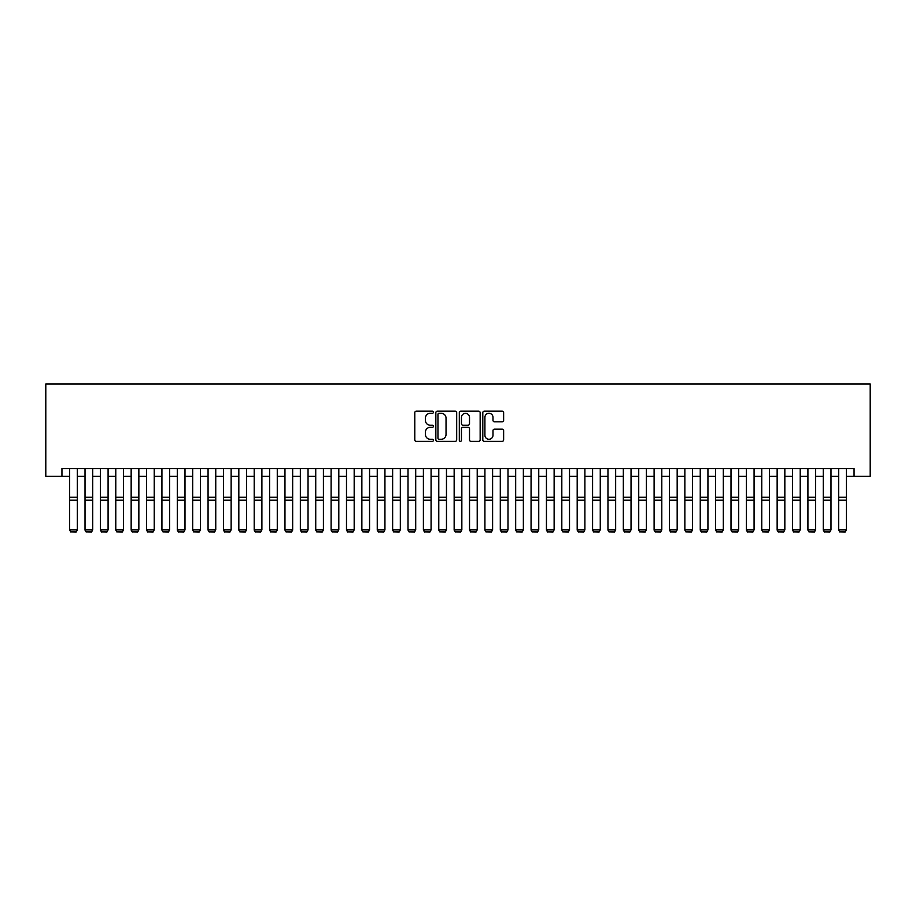 <?xml version="1.0" encoding="UTF-8"?>
<svg xmlns="http://www.w3.org/2000/svg" width="916" height="916" viewBox="0 0 916 916"><rect width="100%" height="100%" fill="white"/><g stroke="black" fill="none" stroke-linecap="round" stroke-linejoin="round"><path stroke-width="1.37" d="M433.394 412.246A1.053 1.053 0 0 0 432.341 411.181L416.299 411.181A1.511 1.511 0 0 0 414.788 412.692L414.788 439.863A1.511 1.511 0 0 0 416.299 441.375L432.341 441.375A1.053 1.053 0 0 0 433.394 440.321A1.053 1.053 0 0 0 432.341 439.268L430.257 439.268A4.832 4.832 0 0 1 425.425 434.436L425.425 432.169A4.832 4.832 0 0 1 430.257 427.337L432.341 427.337A1.053 1.053 0 0 0 433.394 426.284A1.053 1.053 0 0 0 432.341 425.219L430.257 425.219A4.832 4.832 0 0 1 425.425 420.398L425.425 418.131A4.832 4.832 0 0 1 430.257 413.299L432.341 413.299A1.053 1.053 0 0 0 433.394 412.246M502.117 421.829A1.511 1.511 0 0 0 503.628 420.318L503.628 412.692A1.511 1.511 0 0 0 502.117 411.181L484.312 411.181A1.511 1.511 0 0 0 482.801 412.692L482.801 439.863A1.511 1.511 0 0 0 484.312 441.375L502.117 441.375A1.511 1.511 0 0 0 503.628 439.863L503.628 430.657A1.511 1.511 0 0 0 502.117 429.146L494.503 429.146A1.511 1.511 0 0 0 492.991 430.657L492.991 435.226A4.042 4.042 0 0 1 488.949 439.268A4.042 4.042 0 0 1 484.908 435.226L484.908 417.341A4.042 4.042 0 0 1 488.949 413.299A4.042 4.042 0 0 1 492.991 417.341L492.991 420.318A1.511 1.511 0 0 0 494.503 421.829L502.117 421.829M61.945 476.263L61.945 468.58L854.055 468.58L854.055 476.263L870.2 476.263L870.2 383.987L45.8 383.987L45.8 476.263L69.639 476.263M456.683 412.692A1.511 1.511 0 0 0 455.172 411.181L437.356 411.181A1.511 1.511 0 0 0 435.844 412.692L435.844 439.863A1.511 1.511 0 0 0 437.356 441.375L455.172 441.375A1.511 1.511 0 0 0 456.683 439.863L456.683 412.692M460.828 411.181L478.644 411.181A1.511 1.511 0 0 1 480.156 412.692L480.156 439.863A1.511 1.511 0 0 1 478.644 441.375L471.019 441.375A1.511 1.511 0 0 1 469.507 439.863L469.507 428.848A1.511 1.511 0 0 0 468.007 427.337L462.946 427.337A1.511 1.511 0 0 0 461.435 428.848L461.435 440.321A1.053 1.053 0 0 1 460.382 441.375A1.053 1.053 0 0 1 459.317 440.321L459.317 412.692A1.511 1.511 0 0 1 460.828 411.181M77.333 476.263L85.016 476.263M92.711 476.263L100.405 476.263M108.088 476.263L115.782 476.263M123.477 476.263L131.16 476.263M138.854 476.263L146.549 476.263M154.231 476.263L161.926 476.263M169.609 476.263L177.303 476.263M184.998 476.263L192.681 476.263M200.375 476.263L208.069 476.263M215.752 476.263L223.447 476.263M231.141 476.263L238.824 476.263M246.519 476.263L254.201 476.263M261.896 476.263L269.59 476.263M277.273 476.263L284.968 476.263M292.662 476.263L300.345 476.263M308.039 476.263L315.734 476.263M323.417 476.263L331.111 476.263M338.805 476.263L346.488 476.263M354.183 476.263L361.866 476.263M369.56 476.263L377.255 476.263M384.938 476.263L392.632 476.263M400.326 476.263L408.009 476.263M415.704 476.263L423.398 476.263M431.081 476.263L438.775 476.263M446.47 476.263L454.153 476.263M461.847 476.263L469.53 476.263M477.225 476.263L484.919 476.263M492.602 476.263L500.296 476.263M507.991 476.263L515.674 476.263M523.368 476.263L531.062 476.263M538.745 476.263L546.44 476.263M554.134 476.263L561.817 476.263M569.512 476.263L577.195 476.263M584.889 476.263L592.583 476.263M600.266 476.263L607.961 476.263M615.655 476.263L623.338 476.263M631.032 476.263L638.727 476.263M646.41 476.263L654.104 476.263M661.799 476.263L669.482 476.263M677.176 476.263L684.859 476.263M692.553 476.263L700.248 476.263M707.931 476.263L715.625 476.263M723.319 476.263L731.002 476.263M738.697 476.263L746.391 476.263M754.074 476.263L761.768 476.263M769.451 476.263L777.146 476.263M784.84 476.263L792.523 476.263M800.218 476.263L807.912 476.263M815.595 476.263L823.289 476.263M830.984 476.263L838.667 476.263M846.361 476.263L854.055 476.263M439.016 413.299A1.053 1.053 0 0 0 437.963 414.353L437.963 438.203A1.053 1.053 0 0 0 439.016 439.268L441.203 439.268A4.832 4.832 0 0 0 446.035 434.436L446.035 418.131A4.832 4.832 0 0 0 441.203 413.299L439.016 413.299M469.507 417.41A4.042 4.042 0 0 0 465.477 413.368A4.042 4.042 0 0 0 461.435 417.41L461.435 423.719A1.511 1.511 0 0 0 462.946 425.219L468.007 425.219A1.511 1.511 0 0 0 469.507 423.719L469.507 417.41M77.333 468.58L77.333 530.101L76.177 532.013L70.795 531.91L76.177 532.013M70.795 532.013L69.639 529.826L77.333 529.826L76.177 531.91M69.639 468.58L69.639 529.826L70.795 531.91M85.016 530.101L86.173 532.013L85.016 529.826L92.711 529.826L91.554 532.013L86.173 531.91L91.554 532.013M100.405 530.101L101.55 532.013L100.405 529.826L108.088 529.826L106.943 532.013L101.55 531.91L106.943 532.013M115.782 530.101L116.939 532.013L115.782 529.826L123.477 529.826L122.32 532.013L116.939 531.91L122.32 532.013M131.16 530.101L132.316 532.013L131.16 529.826L138.854 529.826L137.698 532.013L132.316 531.91L137.698 532.013M92.711 468.58L92.711 529.826L91.554 531.91M85.016 468.58L85.016 529.826L86.173 531.91M108.088 468.58L108.088 529.826L106.943 531.91M100.405 468.58L100.405 529.826L101.55 531.91M123.477 468.58L123.477 529.826L122.32 531.91M115.782 468.58L115.782 529.826L116.939 531.91M138.854 468.58L138.854 529.826L137.698 531.91M131.16 468.58L131.16 529.826L132.316 531.91M146.549 530.101L147.694 532.013L146.549 529.826L154.231 529.826L153.075 532.013L147.694 531.91L153.075 532.013M154.231 468.58L154.231 529.826L153.075 531.91M146.549 468.58L146.549 529.826L147.694 531.91M161.926 530.101L163.082 532.013L161.926 529.826L169.609 529.826L168.464 532.013L163.082 531.91L168.464 532.013M169.609 468.58L169.609 529.826L168.464 531.91M161.926 468.58L161.926 529.826L163.082 531.91M177.303 530.101L178.46 532.013L177.303 529.826L184.998 529.826L183.841 532.013L178.46 531.91L183.841 532.013M184.998 468.58L184.998 529.826L183.841 531.91M177.303 468.58L177.303 529.826L178.46 531.91M192.681 530.101L193.837 532.013L192.681 529.826L200.375 529.826L199.219 532.013L193.837 531.91L199.219 532.013M200.375 468.58L200.375 529.826L199.219 531.91M192.681 468.58L192.681 529.826L193.837 531.91M208.069 530.101L209.214 532.013L208.069 529.826L215.752 529.826L214.607 532.013L209.214 531.91L214.607 532.013M215.752 468.58L215.752 529.826L214.607 531.91M208.069 468.58L208.069 529.826L209.214 531.91M223.447 530.101L224.603 532.013L223.447 529.826L231.141 529.826L229.985 532.013L224.603 531.91L229.985 532.013M231.141 468.58L231.141 529.826L229.985 531.91M223.447 468.58L223.447 529.826L224.603 531.91M238.824 530.101L239.981 532.013L238.824 529.826L246.519 529.826L245.362 532.013L239.981 531.91L245.362 532.013M246.519 468.58L246.519 529.826L245.362 531.91M238.824 468.58L238.824 529.826L239.981 531.91M254.201 530.101L255.358 532.013L254.201 529.826L261.896 529.826L260.739 532.013L255.358 531.91L260.739 532.013M261.896 468.58L261.896 529.826L260.739 531.91M254.201 468.58L254.201 529.826L255.358 531.91M277.273 468.58L277.273 530.101L276.128 532.013L270.747 531.91L276.128 532.013M269.59 530.101L270.747 532.013L269.59 529.826L277.273 529.826L276.128 531.91M269.59 468.58L269.59 529.826L270.747 531.91M292.662 468.58L292.662 530.101L291.506 532.013L286.124 531.91L291.506 532.013M284.968 530.101L286.124 532.013L284.968 529.826L292.662 529.826L291.506 531.91M284.968 468.58L284.968 529.826L286.124 531.91M300.345 530.101L301.501 532.013L300.345 529.826L308.039 529.826L306.883 532.013L301.501 531.91L306.883 532.013M308.039 468.58L308.039 529.826L306.883 531.91M300.345 468.58L300.345 529.826L301.501 531.91M315.734 530.101L316.879 532.013L315.734 529.826L323.417 529.826L322.272 532.013L316.879 531.91L322.272 532.013M323.417 468.58L323.417 529.826L322.272 531.91M315.734 468.58L315.734 529.826L316.879 531.91M331.111 530.101L332.268 532.013L331.111 529.826L338.805 529.826L337.649 532.013L332.268 531.91L337.649 532.013M338.805 468.58L338.805 529.826L337.649 531.91M331.111 468.58L331.111 529.826L332.268 531.91M346.488 530.101L347.645 532.013L346.488 529.826L354.183 529.826L353.026 532.013L347.645 531.91L353.026 532.013M354.183 468.58L354.183 529.826L353.026 531.91M346.488 468.58L346.488 529.826L347.645 531.91M361.866 530.101L363.022 532.013L361.866 529.826L369.56 529.826L368.404 532.013L363.022 531.91L368.404 532.013M369.56 468.58L369.56 529.826L368.404 531.91M361.866 468.58L361.866 529.826L363.022 531.91M377.255 530.101L378.411 532.013L377.255 529.826L384.938 529.826L383.793 532.013L378.411 531.91L383.793 532.013M384.938 468.58L384.938 529.826L383.793 531.91M377.255 468.58L377.255 529.826L378.411 531.91M392.632 530.101L393.788 532.013L392.632 529.826L400.326 529.826L399.17 532.013L393.788 531.91L399.17 532.013M400.326 468.58L400.326 529.826L399.17 531.91M392.632 468.58L392.632 529.826L393.788 531.91M408.009 530.101L409.166 532.013L408.009 529.826L415.704 529.826L414.547 532.013L409.166 531.91L414.547 532.013M415.704 468.58L415.704 529.826L414.547 531.91M408.009 468.58L408.009 529.826L409.166 531.91M423.398 530.101L424.543 532.013L423.398 529.826L431.081 529.826L429.936 532.013L424.543 531.91L429.936 532.013M438.775 530.101L439.932 532.013L438.775 529.826L446.47 529.826L445.313 532.013L439.932 531.91L445.313 532.013M454.153 530.101L455.309 532.013L454.153 529.826L461.847 529.826L460.691 532.013L455.309 531.91L460.691 532.013M431.081 468.58L431.081 529.826L429.936 531.91M423.398 468.58L423.398 529.826L424.543 531.91M446.47 468.58L446.47 529.826L445.313 531.91M438.775 468.58L438.775 529.826L439.932 531.91M461.847 468.58L461.847 529.826L460.691 531.91M454.153 468.58L454.153 529.826L455.309 531.91M469.53 530.101L470.687 532.013L469.53 529.826L477.225 529.826L476.068 532.013L470.687 531.91L476.068 532.013M477.225 468.58L477.225 529.826L476.068 531.91M469.53 468.58L469.53 529.826L470.687 531.91M484.919 530.101L486.064 532.013L484.919 529.826L492.602 529.826L491.457 532.013L486.064 531.91L491.457 532.013M492.602 468.58L492.602 529.826L491.457 531.91M484.919 468.58L484.919 529.826L486.064 531.91M500.296 530.101L501.453 532.013L500.296 529.826L507.991 529.826L506.834 532.013L501.453 531.91L506.834 532.013M507.991 468.58L507.991 529.826L506.834 531.91M500.296 468.58L500.296 529.826L501.453 531.91M515.674 530.101L516.83 532.013L515.674 529.826L523.368 529.826L522.212 532.013L516.83 531.91L522.212 532.013M523.368 468.58L523.368 529.826L522.212 531.91M515.674 468.58L515.674 529.826L516.83 531.91M531.062 530.101L532.207 532.013L531.062 529.826L538.745 529.826L537.589 532.013L532.207 531.91L537.589 532.013M546.44 530.101L547.596 532.013L546.44 529.826L554.134 529.826L552.978 532.013L547.596 531.91L552.978 532.013M561.817 530.101L562.974 532.013L561.817 529.826L569.512 529.826L568.355 532.013L562.974 531.91L568.355 532.013M538.745 468.58L538.745 529.826L537.589 531.91M531.062 468.58L531.062 529.826L532.207 531.91M554.134 468.58L554.134 529.826L552.978 531.91M546.44 468.58L546.44 529.826L547.596 531.91M569.512 468.58L569.512 529.826L568.355 531.91M561.817 468.58L561.817 529.826L562.974 531.91M577.195 530.101L578.351 532.013L577.195 529.826L584.889 529.826L583.732 532.013L578.351 531.91L583.732 532.013M584.889 468.58L584.889 529.826L583.732 531.91M577.195 468.58L577.195 529.826L578.351 531.91M592.583 530.101L593.728 532.013L592.583 529.826L600.266 529.826L599.121 532.013L593.728 531.91L599.121 532.013M600.266 468.58L600.266 529.826L599.121 531.91M592.583 468.58L592.583 529.826L593.728 531.91M607.961 530.101L609.117 532.013L607.961 529.826L615.655 529.826L614.499 532.013L609.117 531.91L614.499 532.013M615.655 468.58L615.655 529.826L614.499 531.91M607.961 468.58L607.961 529.826L609.117 531.91M623.338 530.101L624.494 532.013L623.338 529.826L631.032 529.826L629.876 532.013L624.494 531.91L629.876 532.013M631.032 468.58L631.032 529.826L629.876 531.91M623.338 468.58L623.338 529.826L624.494 531.91M638.727 530.101L639.872 532.013L638.727 529.826L646.41 529.826L645.253 532.013L639.872 531.91L645.253 532.013M646.41 468.58L646.41 529.826L645.253 531.91M638.727 468.58L638.727 529.826L639.872 531.91M654.104 530.101L655.261 532.013L654.104 529.826L661.799 529.826L660.642 532.013L655.261 531.91L660.642 532.013M661.799 468.58L661.799 529.826L660.642 531.91M654.104 468.58L654.104 529.826L655.261 531.91M669.482 530.101L670.638 532.013L669.482 529.826L677.176 529.826L676.019 532.013L670.638 531.91L676.019 532.013M677.176 468.58L677.176 529.826L676.019 531.91M669.482 468.58L669.482 529.826L670.638 531.91M684.859 530.101L686.015 532.013L684.859 529.826L692.553 529.826L691.397 532.013L686.015 531.91L691.397 532.013M692.553 468.58L692.553 529.826L691.397 531.91M684.859 468.58L684.859 529.826L686.015 531.91M700.248 530.101L701.393 532.013L700.248 529.826L707.931 529.826L706.786 532.013L701.393 531.91L706.786 532.013M707.931 468.58L707.931 529.826L706.786 531.91M700.248 468.58L700.248 529.826L701.393 531.91M715.625 530.101L716.781 532.013L715.625 529.826L723.319 529.826L722.163 532.013L716.781 531.91L722.163 532.013M723.319 468.58L723.319 529.826L722.163 531.91M715.625 468.58L715.625 529.826L716.781 531.91M731.002 530.101L732.159 532.013L731.002 529.826L738.697 529.826L737.54 532.013L732.159 531.91L737.54 532.013M738.697 468.58L738.697 529.826L737.54 531.91M731.002 468.58L731.002 529.826L732.159 531.91M746.391 530.101L747.536 532.013L746.391 529.826L754.074 529.826L752.918 532.013L747.536 531.91L752.918 532.013M754.074 468.58L754.074 529.826L752.918 531.91M746.391 468.58L746.391 529.826L747.536 531.91M761.768 530.101L762.925 532.013L761.768 529.826L769.451 529.826L768.306 532.013L762.925 531.91L768.306 532.013M769.451 468.58L769.451 529.826L768.306 531.91M761.768 468.58L761.768 529.826L762.925 531.91M777.146 530.101L778.302 532.013L777.146 529.826L784.84 529.826L783.684 532.013L778.302 531.91L783.684 532.013M784.84 468.58L784.84 529.826L783.684 531.91M777.146 468.58L777.146 529.826L778.302 531.91M792.523 530.101L793.68 532.013L792.523 529.826L800.218 529.826L799.061 532.013L793.68 531.91L799.061 532.013M800.218 468.58L800.218 529.826L799.061 531.91M792.523 468.58L792.523 529.826L793.68 531.91M807.912 530.101L809.057 532.013L807.912 529.826L815.595 529.826L814.45 532.013L809.057 531.91L814.45 532.013M815.595 468.58L815.595 529.826L814.45 531.91M807.912 468.58L807.912 529.826L809.057 531.91M823.289 530.101L824.446 532.013L823.289 529.826L830.984 529.826L829.827 532.013L824.446 531.91L829.827 532.013M830.984 468.58L830.984 529.826L829.827 531.91M823.289 468.58L823.289 529.826L824.446 531.91M838.667 530.101L839.823 532.013L838.667 529.826L846.361 529.826L845.205 532.013L839.823 531.91L845.205 532.013M846.361 468.58L846.361 529.826L845.205 531.91M838.667 468.58L838.667 529.826L839.823 531.91M77.333 497.285L69.639 497.285M77.333 500.205L69.639 500.205M92.711 497.285L85.016 497.285M92.711 500.205L85.016 500.205M108.088 497.285L100.405 497.285M108.088 500.205L100.405 500.205M123.477 497.285L115.782 497.285M123.477 500.205L115.782 500.205M138.854 497.285L131.16 497.285M138.854 500.205L131.16 500.205M154.231 497.285L146.549 497.285M154.231 500.205L146.549 500.205M169.609 497.285L161.926 497.285M169.609 500.205L161.926 500.205M184.998 497.285L177.303 497.285M184.998 500.205L177.303 500.205M200.375 497.285L192.681 497.285M200.375 500.205L192.681 500.205M215.752 497.285L208.069 497.285M215.752 500.205L208.069 500.205M231.141 497.285L223.447 497.285M231.141 500.205L223.447 500.205M246.519 497.285L238.824 497.285M246.519 500.205L238.824 500.205M261.896 497.285L254.201 497.285M261.896 500.205L254.201 500.205M277.273 497.285L269.59 497.285M277.273 500.205L269.59 500.205M292.662 497.285L284.968 497.285M292.662 500.205L284.968 500.205M308.039 497.285L300.345 497.285M308.039 500.205L300.345 500.205M323.417 497.285L315.734 497.285M323.417 500.205L315.734 500.205M338.805 497.285L331.111 497.285M338.805 500.205L331.111 500.205M354.183 497.285L346.488 497.285M354.183 500.205L346.488 500.205M369.56 497.285L361.866 497.285M369.56 500.205L361.866 500.205M384.938 497.285L377.255 497.285M384.938 500.205L377.255 500.205M400.326 497.285L392.632 497.285M400.326 500.205L392.632 500.205M415.704 497.285L408.009 497.285M415.704 500.205L408.009 500.205M431.081 497.285L423.398 497.285M431.081 500.205L423.398 500.205M446.47 497.285L438.775 497.285M446.47 500.205L438.775 500.205M461.847 497.285L454.153 497.285M461.847 500.205L454.153 500.205M477.225 497.285L469.53 497.285M477.225 500.205L469.53 500.205M492.602 497.285L484.919 497.285M492.602 500.205L484.919 500.205M507.991 497.285L500.296 497.285M507.991 500.205L500.296 500.205M523.368 497.285L515.674 497.285M523.368 500.205L515.674 500.205M538.745 497.285L531.062 497.285M538.745 500.205L531.062 500.205M554.134 497.285L546.44 497.285M554.134 500.205L546.44 500.205M569.512 497.285L561.817 497.285M569.512 500.205L561.817 500.205M584.889 497.285L577.195 497.285M584.889 500.205L577.195 500.205M600.266 497.285L592.583 497.285M600.266 500.205L592.583 500.205M615.655 497.285L607.961 497.285M615.655 500.205L607.961 500.205M631.032 497.285L623.338 497.285M631.032 500.205L623.338 500.205M646.41 497.285L638.727 497.285M646.41 500.205L638.727 500.205M661.799 497.285L654.104 497.285M661.799 500.205L654.104 500.205M677.176 497.285L669.482 497.285M677.176 500.205L669.482 500.205M692.553 497.285L684.859 497.285M692.553 500.205L684.859 500.205M707.931 497.285L700.248 497.285M707.931 500.205L700.248 500.205M723.319 497.285L715.625 497.285M723.319 500.205L715.625 500.205M738.697 497.285L731.002 497.285M738.697 500.205L731.002 500.205M754.074 497.285L746.391 497.285M754.074 500.205L746.391 500.205M769.451 497.285L761.768 497.285M769.451 500.205L761.768 500.205M784.84 497.285L777.146 497.285M784.84 500.205L777.146 500.205M800.218 497.285L792.523 497.285M800.218 500.205L792.523 500.205M815.595 497.285L807.912 497.285M815.595 500.205L807.912 500.205M830.984 497.285L823.289 497.285M830.984 500.205L823.289 500.205M846.361 497.285L838.667 497.285M846.361 500.205L838.667 500.205"/></g></svg>
